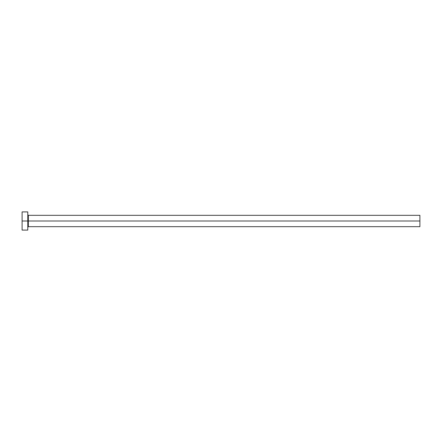 <?xml version="1.0" encoding="UTF-8"?>
<svg xmlns="http://www.w3.org/2000/svg" width="442" height="442" viewBox="0 0 442 442"><rect width="100%" height="100%" fill="white"/><g stroke="black" fill="none" stroke-linecap="round" stroke-linejoin="round"><path stroke-width="0.66" d="M22.1 230.094L22.1 211.906L22.1 221L419.9 221L419.9 226.685L419.9 221L28.349 221L28.349 215.315L28.349 221L22.1 221L22.1 230.094L27.785 230.094L27.785 211.906L27.785 230.094M27.785 227.249L28.349 226.685L28.349 221L28.349 226.685L419.9 226.685M419.9 221L419.9 215.315L419.9 221M419.9 215.315L28.349 215.315L27.785 214.751M22.1 211.906L27.785 211.906"/></g></svg>
